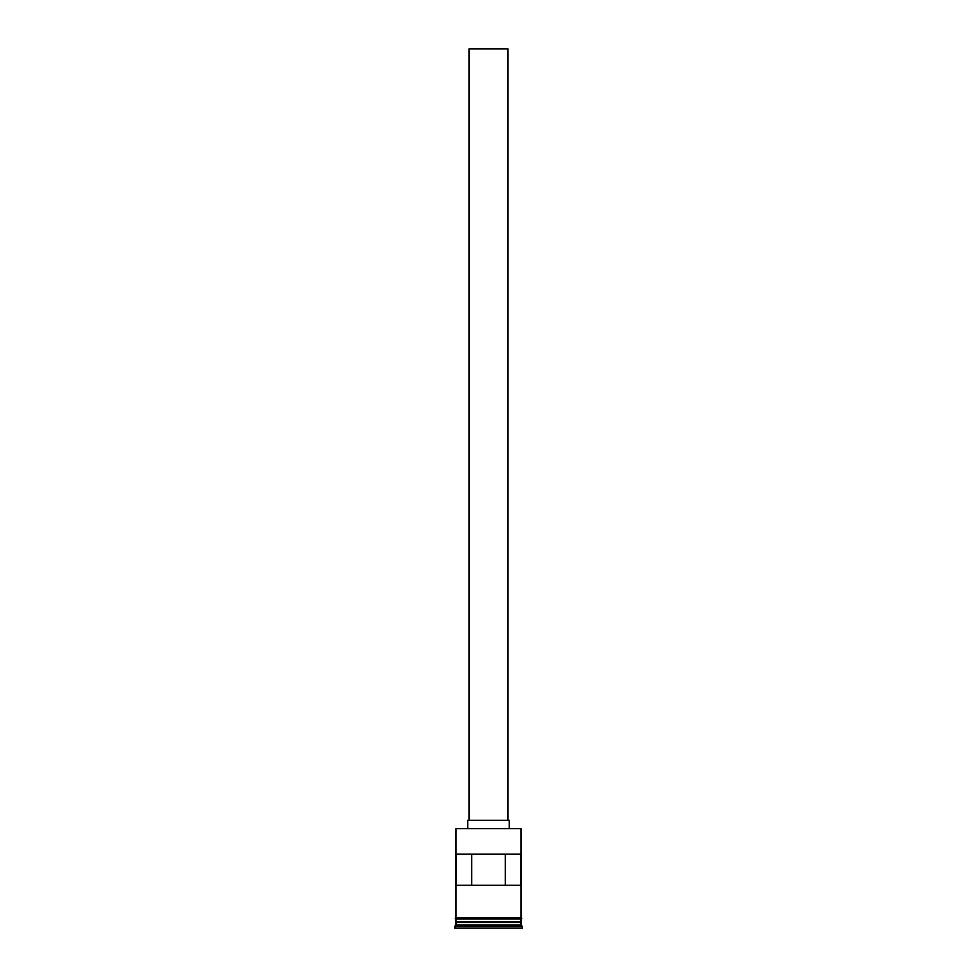 <?xml version="1.0" encoding="UTF-8"?>
<svg xmlns="http://www.w3.org/2000/svg" width="977" height="977" viewBox="0 0 977 977"><rect width="100%" height="100%" fill="white"/><g stroke="black" fill="none" stroke-linecap="round" stroke-linejoin="round"><path stroke-width="1.47" d="M520.973 828.655L456.027 828.655L520.973 828.655L456.027 828.655L456.027 917.757L456.027 828.655L520.973 828.655L520.973 917.757L520.973 828.655M507.979 820.35L507.979 48.85L469.021 48.85L469.021 820.35L469.021 48.85L507.979 48.85L507.979 820.35M509.286 828.142L509.286 820.35L467.714 820.35L467.714 828.142L467.714 820.35L509.286 820.35L509.286 828.142M520.973 922.435L520.973 919.064L520.717 921.922L456.283 921.922L456.027 925.036L454.732 926.33L522.268 926.33L520.973 925.036L456.027 925.036L520.973 925.036L520.973 922.435L456.283 922.178L520.717 922.178L520.973 925.036L522.268 926.33L454.732 926.33L454.732 928.15L522.268 928.15L522.268 926.33L522.268 928.15L454.732 928.15L456.027 922.435L520.973 922.435M456.027 921.653L520.973 921.653L456.027 921.653L456.027 919.064L456.027 921.653M456.064 854.118L520.936 854.118L520.936 885.284L456.064 885.284L456.064 854.118L520.936 854.118L520.936 885.284L456.064 885.284L456.064 854.118M521.095 917.757L455.905 917.757A0.647 0.647 0 0 0 455.245 918.404A0.647 0.647 0 0 0 455.905 919.064L521.095 919.064A0.647 0.647 0 0 0 521.755 918.404A0.647 0.647 0 0 0 521.095 917.757A0.647 0.647 0 0 1 521.755 918.404A0.647 0.647 0 0 1 521.095 919.064L455.905 919.064A0.647 0.647 0 0 1 455.245 918.404A0.647 0.647 0 0 1 455.905 917.757L521.095 917.757M471.683 854.118L471.683 885.284L471.683 854.118M520.717 921.922L456.283 922.178L520.717 921.922M505.317 885.284L505.317 854.118L505.317 885.284"/></g></svg>
